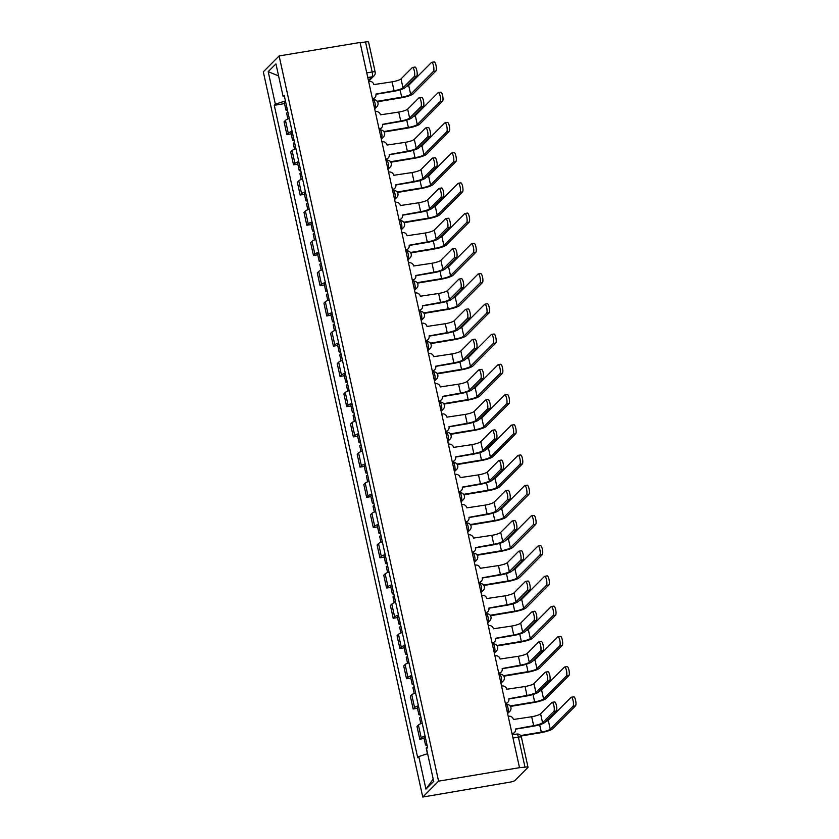 <?xml version="1.0" encoding="UTF-8"?>
<svg xmlns="http://www.w3.org/2000/svg" width="839" height="839" viewBox="0 0 839 839"><rect width="100%" height="100%" fill="white"/><g stroke="black" fill="none" stroke-linecap="round" stroke-linejoin="round"><path stroke-width="1.26" d="M512.986 738.026L518.387 737.124A4.038 0.734 167.6 0 1 521.407 737.187L528.014 767.224A4.038 0.734 167.6 0 1 527.909 767.454L514.863 780.564A4.038 0.734 167.6 0 1 510.102 782.126L422.762 797.05L438.577 781.161L279.125 55.94L360.067 42.474L519.509 767.685L438.577 781.161M279.125 55.94L263.31 71.839L422.762 797.05M528.014 767.224A4.038 0.734 167.6 0 0 524.994 767.161L518.387 737.124A4.038 1.08 -99.4 0 0 516.803 734.073L512.283 734.817M519.509 767.685L524.994 767.161M360.141 42.852L365.542 41.95A4.038 0.734 -12.4 0 1 368.562 42.013L375.169 72.049A4.038 0.734 167.6 0 0 372.149 71.986L365.542 41.95M289.277 118.498A9.281 1.688 167.6 0 0 285.459 120.344L284.054 121.76L286.865 134.555L288.27 133.139A9.281 1.688 -12.4 0 1 292.087 131.293M291.154 133.841L286.865 134.555M295.926 148.734A9.281 1.688 167.6 0 0 292.108 150.58L290.703 151.995L293.514 164.79L294.919 163.374A9.281 1.688 -12.4 0 1 298.736 161.528M297.803 164.066L293.514 164.79M302.575 178.969A9.281 1.688 167.6 0 0 298.757 180.815L297.352 182.231L300.163 195.015L301.568 193.61A9.281 1.688 -12.4 0 1 305.386 191.753M304.452 194.302L300.163 195.015M309.224 209.194A9.281 1.688 167.6 0 0 305.406 211.05L303.991 212.456L306.812 225.251L308.217 223.835A9.281 1.688 -12.4 0 1 312.035 221.989M311.101 224.537L306.812 225.251M315.863 239.43A9.281 1.688 167.6 0 0 312.045 241.286L310.64 242.691L313.45 255.486L314.856 254.07A9.281 1.688 -12.4 0 1 318.673 252.224M317.75 254.773L313.45 255.486M322.512 269.665A9.281 1.688 167.6 0 0 318.694 271.511L317.289 272.927L320.099 285.721L321.505 284.306A9.281 1.688 -12.4 0 1 325.322 282.46M324.389 285.008L320.099 285.721M329.161 299.901A9.281 1.688 167.6 0 0 325.343 301.746L323.938 303.162L326.749 315.946L328.154 314.541A9.281 1.688 -12.4 0 1 331.971 312.685M331.038 315.233L326.749 315.946M335.81 330.136A9.281 1.688 167.6 0 0 331.992 331.982L330.587 333.398L333.398 346.182L334.803 344.777A9.281 1.688 -12.4 0 1 338.62 342.92M337.687 345.469L333.398 346.182M342.459 360.361A9.281 1.688 167.6 0 0 338.641 362.217L337.236 363.623L340.047 376.417L341.452 375.002A9.281 1.688 -12.4 0 1 345.269 373.156M344.336 375.704L340.047 376.417M349.097 390.596A9.281 1.688 167.6 0 0 345.28 392.442L343.875 393.858L346.696 406.653L348.101 405.237A9.281 1.688 -12.4 0 1 351.919 403.391M350.985 405.94L346.696 406.653M355.746 420.832A9.281 1.688 167.6 0 0 351.929 422.678L350.524 424.094L353.334 436.888L354.74 435.472A9.281 1.688 -12.4 0 1 358.557 433.627M357.634 436.175L353.334 436.888M362.396 451.067A9.281 1.688 167.6 0 0 358.578 452.913L357.173 454.329L359.983 467.113L361.389 465.708A9.281 1.688 -12.4 0 1 365.206 463.852M364.273 466.4L359.983 467.113M369.045 481.303A9.281 1.688 167.6 0 0 365.227 483.149L363.822 484.564L366.633 497.349L368.038 495.943A9.281 1.688 -12.4 0 1 371.855 494.087M370.922 496.636L366.633 497.349M375.694 511.528A9.281 1.688 167.6 0 0 371.876 513.384L370.471 514.789L373.282 527.584L374.687 526.168A9.281 1.688 -12.4 0 1 378.504 524.323M377.571 526.871L373.282 527.584M382.343 541.763A9.281 1.688 167.6 0 0 378.525 543.609L377.11 545.025L379.931 557.82L381.336 556.404A9.281 1.688 -12.4 0 1 385.153 554.558M384.22 557.106L379.931 557.82M388.981 571.999A9.281 1.688 167.6 0 0 385.164 573.845L383.759 575.26L386.569 588.055L387.985 586.639A9.281 1.688 -12.4 0 1 391.803 584.793M390.869 587.342L386.569 588.055M395.63 602.234A9.281 1.688 167.6 0 0 391.813 604.08L390.408 605.496L393.218 618.28L394.624 616.875A9.281 1.688 -12.4 0 1 398.441 615.018M397.518 617.567L393.218 618.28M402.28 632.47A9.281 1.688 167.6 0 0 398.462 634.315L397.057 635.731L399.867 648.516L401.273 647.1A9.281 1.688 -12.4 0 1 405.09 645.254M404.157 647.802L399.867 648.516M408.929 662.695A9.281 1.688 167.6 0 0 405.111 664.551L403.706 665.956L406.516 678.751L407.922 677.335A9.281 1.688 -12.4 0 1 411.739 675.489M410.806 678.038L406.516 678.751M415.578 692.93A9.281 1.688 167.6 0 0 411.76 694.776L410.355 696.192L413.166 708.986L414.571 707.571A9.281 1.688 -12.4 0 1 418.388 705.725M417.455 708.273L413.166 708.986M422.227 723.166A9.281 1.688 167.6 0 0 418.409 725.011L416.993 726.427L419.815 739.222L421.22 737.806A9.281 1.688 -12.4 0 1 425.037 735.96M424.104 738.498L419.815 739.222M285.407 100.911L275.36 104.214L268.197 71.661L275.947 63.879L283.1 96.433L284.452 96.569M433.186 779.032L425.939 789.121L433.69 781.34L426.527 748.776L427.617 747.685L284.19 95.342L283.1 96.433M425.939 789.121L418.787 756.558L427.607 753.663M275.36 104.214L274.269 105.305L417.696 757.648L418.787 756.558M284.515 103.606L274.269 105.305M268.197 71.661L278.6 75.94M414.781 67.172A4.646 1.248 80.6 0 1 415.001 67.047A4.646 1.248 80.6 0 1 416.91 70.99A4.646 1.248 80.6 0 1 416.742 76.087L414.256 76.496A4.646 1.248 -99.4 0 0 414.424 71.399A4.646 1.248 -99.4 0 0 412.515 67.466A4.646 1.248 -99.4 0 0 412.295 67.581L401.021 78.908A7.572 1.374 -12.4 0 1 392.096 81.844L373.816 84.592A4.038 3.817 44.9 0 0 369.129 81.352L368.625 81.435M375.935 94.283L393.46 91.367A10.194 1.856 167.6 0 0 405.468 87.413L416.742 76.087M372.422 98.677L372.915 98.593A4.038 3.817 44.9 0 0 374.928 97.565L374.33 98.173A4.038 3.817 -135.1 0 1 372.526 99.159M374.928 97.565A4.038 3.817 44.9 0 0 375.903 94.083L394.057 90.759A7.572 1.374 -12.4 0 0 402.982 87.822L414.256 76.496M433.973 62.044A4.646 1.248 80.6 0 1 434.183 61.918A4.646 1.248 80.6 0 1 436.102 65.862A4.646 1.248 80.6 0 1 435.923 70.958L433.438 71.367A4.646 1.248 -99.4 0 0 433.606 66.281A4.646 1.248 -99.4 0 0 431.697 62.338A4.646 1.248 -99.4 0 0 431.477 62.453L408.677 85.368A7.572 1.374 -12.4 0 1 406.244 86.637M287.19 109.018A5.044 0.923 167.6 0 0 285.91 109.961A5.044 0.923 167.6 0 0 287.473 110.276M285.659 102.043A5.044 0.923 167.6 0 0 284.379 102.987L285.91 109.961M433.438 71.367L410.638 94.283A7.572 1.374 -12.4 0 1 401.713 97.219L377.214 101.299M287.913 112.311A5.044 0.923 167.6 0 0 286.634 113.255L287.892 119.002M377.519 101.75L401.115 97.817A10.194 1.856 167.6 0 0 413.124 93.874L435.923 70.958M421.43 97.397A4.646 1.248 80.6 0 1 421.65 97.282A4.646 1.248 80.6 0 1 423.559 101.225A4.646 1.248 80.6 0 1 423.391 106.312L420.895 106.731A4.646 1.248 -99.4 0 0 421.073 101.634A4.646 1.248 -99.4 0 0 419.154 97.691A4.646 1.248 -99.4 0 0 418.944 97.817L407.67 109.143A7.572 1.374 -12.4 0 1 398.745 112.08L380.455 114.817A4.038 3.817 44.9 0 0 375.767 111.587L375.274 111.66M382.584 124.508L400.109 121.592A10.194 1.856 167.6 0 0 412.117 117.649L423.391 106.312M379.071 128.912L379.564 128.828A4.038 3.817 44.9 0 0 381.577 127.801L380.969 128.409A4.038 3.817 -135.1 0 1 379.176 129.395M381.577 127.801A4.038 3.817 44.9 0 0 382.553 124.319L400.706 120.994A7.572 1.374 -12.4 0 0 409.621 118.058L420.895 106.731M428.079 127.633A4.646 1.248 80.6 0 1 428.299 127.518A4.646 1.248 80.6 0 1 430.208 131.45A4.646 1.248 80.6 0 1 430.04 136.547L427.544 136.967A4.646 1.248 -99.4 0 0 427.712 131.87A4.646 1.248 -99.4 0 0 425.803 127.927A4.646 1.248 -99.4 0 0 425.583 128.052L414.309 139.379A7.572 1.374 -12.4 0 1 405.394 142.315L387.104 145.053A4.038 3.817 44.9 0 0 382.416 141.812L381.923 141.896M389.233 154.743L406.747 151.828A10.194 1.856 167.6 0 0 418.766 147.874L430.04 136.547M385.709 159.148L386.213 159.064A4.038 3.817 44.9 0 0 388.216 158.036L387.618 158.634A4.038 3.817 -135.1 0 1 385.825 159.63M388.216 158.036A4.038 3.817 44.9 0 0 389.191 154.554L407.355 151.23A7.572 1.374 -12.4 0 0 416.27 148.293L427.544 136.967M434.728 157.868A4.646 1.248 80.6 0 1 434.948 157.742A4.646 1.248 80.6 0 1 436.857 161.686A4.646 1.248 80.6 0 1 436.689 166.783L434.193 167.202A4.646 1.248 -99.4 0 0 434.361 162.105A4.646 1.248 -99.4 0 0 432.452 158.162A4.646 1.248 -99.4 0 0 432.232 158.277L420.958 169.614A7.572 1.374 -12.4 0 1 412.043 172.551L393.753 175.288A4.038 3.817 44.9 0 0 389.065 172.047L388.572 172.131M395.882 184.979L413.396 182.063A10.194 1.856 167.6 0 0 425.415 178.109L436.689 166.783M392.358 189.383L392.862 189.299A4.038 3.817 44.9 0 0 394.865 188.272L394.267 188.869A4.038 3.817 -135.1 0 1 392.463 189.855M394.865 188.272A4.038 3.817 44.9 0 0 395.84 184.779L413.994 181.465A7.572 1.374 -12.4 0 0 422.919 178.529L434.193 167.202M440.611 92.28A4.646 1.248 80.6 0 1 440.832 92.154A4.646 1.248 80.6 0 1 442.74 96.097A4.646 1.248 80.6 0 1 442.573 101.194L440.087 101.603A4.646 1.248 -99.4 0 0 440.255 96.506A4.646 1.248 -99.4 0 0 438.336 92.573A4.646 1.248 -99.4 0 0 438.126 92.689L415.326 115.604A7.572 1.374 -12.4 0 1 412.893 116.862M293.839 139.253A5.044 0.923 167.6 0 0 292.559 140.197A5.044 0.923 167.6 0 0 294.122 140.512M292.308 132.279A5.044 0.923 167.6 0 0 291.018 133.223L292.559 140.197M440.087 101.603L417.277 124.518A7.572 1.374 -12.4 0 1 408.362 127.455L383.863 131.524M294.562 142.546A5.044 0.923 167.6 0 0 293.283 143.49L294.541 149.237M384.168 131.985L407.764 128.052A10.194 1.856 167.6 0 0 419.773 124.099L442.573 101.194M447.26 122.504A4.646 1.248 80.6 0 1 447.481 122.389A4.646 1.248 80.6 0 1 449.389 126.332A4.646 1.248 80.6 0 1 449.222 131.419L446.726 131.838A4.646 1.248 -99.4 0 0 446.893 126.741A4.646 1.248 -99.4 0 0 444.985 122.798A4.646 1.248 -99.4 0 0 444.764 122.924L421.965 145.839A7.572 1.374 -12.4 0 1 419.542 147.098M300.488 169.488A5.044 0.923 167.6 0 0 299.198 170.432A5.044 0.923 167.6 0 0 300.761 170.747M298.957 162.504A5.044 0.923 167.6 0 0 297.667 163.448L299.198 170.432M446.726 131.838L423.926 154.754A7.572 1.374 -12.4 0 1 415.011 157.69L390.513 161.759M301.211 172.782A5.044 0.923 167.6 0 0 299.932 173.725L301.191 179.473M390.817 162.21L414.403 158.288A10.194 1.856 167.6 0 0 426.422 154.334L449.222 131.419M453.909 152.74A4.646 1.248 80.6 0 1 454.13 152.625A4.646 1.248 80.6 0 1 456.038 156.557A4.646 1.248 80.6 0 1 455.871 161.654L453.375 162.074A4.646 1.248 -99.4 0 0 453.542 156.977A4.646 1.248 -99.4 0 0 451.634 153.034A4.646 1.248 -99.4 0 0 451.413 153.159L428.614 176.064A7.572 1.374 -12.4 0 1 426.191 177.333M307.137 199.713A5.044 0.923 167.6 0 0 305.847 200.657A5.044 0.923 167.6 0 0 307.41 200.982M305.595 192.739A5.044 0.923 167.6 0 0 304.316 193.683L305.847 200.657M453.375 162.074L430.575 184.989A7.572 1.374 -12.4 0 1 421.65 187.915L397.162 191.995M307.861 203.017A5.044 0.923 167.6 0 0 306.571 203.961L307.84 209.708M397.466 192.446L421.052 188.523A10.194 1.856 167.6 0 0 433.071 184.57L455.871 161.654M441.377 188.104A4.646 1.248 80.6 0 1 441.597 187.978A4.646 1.248 80.6 0 1 443.506 191.921A4.646 1.248 80.6 0 1 443.338 197.018L440.842 197.427A4.646 1.248 -99.4 0 0 441.01 192.33A4.646 1.248 -99.4 0 0 439.101 188.397A4.646 1.248 -99.4 0 0 438.881 188.513L427.607 199.839A7.572 1.374 -12.4 0 1 418.682 202.776L400.402 205.524A4.038 3.817 44.9 0 0 395.714 202.283L395.221 202.367M402.531 215.214L420.045 212.298A10.194 1.856 167.6 0 0 432.064 208.345L443.338 197.018M399.007 219.619L399.511 219.535A4.038 3.817 44.9 0 0 401.514 218.507L400.916 219.105A4.038 3.817 -135.1 0 1 399.112 220.091M401.514 218.507A4.038 3.817 44.9 0 0 402.489 215.015L420.643 211.69A7.572 1.374 -12.4 0 0 429.568 208.764L440.842 197.427M448.026 218.339A4.646 1.248 80.6 0 1 448.236 218.213A4.646 1.248 80.6 0 1 450.155 222.157A4.646 1.248 80.6 0 1 449.977 227.254L447.491 227.663A4.646 1.248 -99.4 0 0 447.659 222.566A4.646 1.248 -99.4 0 0 445.75 218.633A4.646 1.248 -99.4 0 0 445.53 218.748L434.256 230.075A7.572 1.374 -12.4 0 1 425.331 233.011L407.051 235.749A4.038 3.817 44.9 0 0 402.363 232.518L401.86 232.602M409.17 245.449L426.694 242.534A10.194 1.856 167.6 0 0 438.703 238.58L449.977 227.254M405.657 249.844L406.149 249.76A4.038 3.817 44.9 0 0 408.163 248.732L407.565 249.34A4.038 3.817 -135.1 0 1 405.761 250.326M408.163 248.732A4.038 3.817 44.9 0 0 409.138 245.25L427.292 241.926A7.572 1.374 -12.4 0 0 436.217 238.989L447.491 227.663M460.559 182.975A4.646 1.248 80.6 0 1 460.779 182.85A4.646 1.248 80.6 0 1 462.688 186.793A4.646 1.248 80.6 0 1 462.52 191.89L460.024 192.309A4.646 1.248 -99.4 0 0 460.192 187.212A4.646 1.248 -99.4 0 0 458.283 183.269A4.646 1.248 -99.4 0 0 458.063 183.395L435.263 206.3A7.572 1.374 -12.4 0 1 432.83 207.569M313.786 229.949A5.044 0.923 167.6 0 0 312.496 230.893A5.044 0.923 167.6 0 0 314.059 231.218M312.244 222.975A5.044 0.923 167.6 0 0 310.965 223.919L312.496 230.893M460.024 192.309L437.224 215.214A7.572 1.374 -12.4 0 1 428.299 218.15L403.8 222.23M314.51 233.242A5.044 0.923 167.6 0 0 313.22 234.186L314.489 239.944M404.115 222.681L427.701 218.759A10.194 1.856 167.6 0 0 439.72 214.805L462.52 191.89M467.208 213.211A4.646 1.248 80.6 0 1 467.417 213.085A4.646 1.248 80.6 0 1 469.337 217.028A4.646 1.248 80.6 0 1 469.169 222.125L466.673 222.534A4.646 1.248 -99.4 0 0 466.841 217.448A4.646 1.248 -99.4 0 0 464.932 213.505A4.646 1.248 -99.4 0 0 464.712 213.62L441.912 236.535A7.572 1.374 -12.4 0 1 439.479 237.804M320.425 260.184A5.044 0.923 167.6 0 0 319.145 261.128A5.044 0.923 167.6 0 0 320.708 261.443M318.893 253.21A5.044 0.923 167.6 0 0 317.614 254.154L319.145 261.128M466.673 222.534L443.873 245.449A7.572 1.374 -12.4 0 1 434.948 248.386L410.449 252.466M321.148 263.477A5.044 0.923 167.6 0 0 319.869 264.421L321.138 270.168M410.764 252.917L434.35 248.984A10.194 1.856 167.6 0 0 446.358 245.04L469.169 222.125M454.665 248.564A4.646 1.248 80.6 0 1 454.885 248.449A4.646 1.248 80.6 0 1 456.794 252.392A4.646 1.248 80.6 0 1 456.626 257.479L454.14 257.898A4.646 1.248 -99.4 0 0 454.308 252.801A4.646 1.248 -99.4 0 0 452.389 248.858A4.646 1.248 -99.4 0 0 452.179 248.984L440.905 260.31A7.572 1.374 -12.4 0 1 431.98 263.247L413.7 265.984A4.038 3.817 44.9 0 0 409.013 262.754L408.509 262.827M415.819 275.674L433.344 272.759A10.194 1.856 167.6 0 0 445.352 268.816L456.626 257.479M412.306 280.079L412.798 279.995A4.038 3.817 44.9 0 0 414.812 278.968L414.214 279.576A4.038 3.817 -135.1 0 1 412.41 280.562M414.812 278.968A4.038 3.817 44.9 0 0 415.787 275.486L433.941 272.161A7.572 1.374 -12.4 0 0 442.866 269.225L454.14 257.898M461.314 278.8A4.646 1.248 80.6 0 1 461.534 278.684A4.646 1.248 80.6 0 1 463.443 282.617A4.646 1.248 80.6 0 1 463.275 287.714L460.779 288.134A4.646 1.248 -99.4 0 0 460.947 283.037A4.646 1.248 -99.4 0 0 459.038 279.093A4.646 1.248 -99.4 0 0 458.818 279.219L447.544 290.546A7.572 1.374 -12.4 0 1 438.629 293.482L420.339 296.219A4.038 3.817 44.9 0 0 415.651 292.979L415.158 293.063M422.468 305.91L439.993 302.994A10.194 1.856 167.6 0 0 452.001 299.041L463.275 287.714M418.955 310.315L419.448 310.231A4.038 3.817 44.9 0 0 421.461 309.203L420.853 309.801A4.038 3.817 -135.1 0 1 419.06 310.797M421.461 309.203A4.038 3.817 44.9 0 0 422.437 305.721L440.59 302.397A7.572 1.374 -12.4 0 0 449.505 299.46L460.779 288.134M467.963 309.035A4.646 1.248 80.6 0 1 468.183 308.909A4.646 1.248 80.6 0 1 470.092 312.853A4.646 1.248 80.6 0 1 469.924 317.95L467.428 318.369A4.646 1.248 -99.4 0 0 467.596 313.272A4.646 1.248 -99.4 0 0 465.687 309.329A4.646 1.248 -99.4 0 0 465.467 309.444L454.193 320.781A7.572 1.374 -12.4 0 1 445.278 323.707L426.988 326.455A4.038 3.817 44.9 0 0 422.3 323.214L421.807 323.298M429.117 336.145L446.631 333.23A10.194 1.856 167.6 0 0 458.65 329.276L469.924 317.95M425.593 340.55L426.097 340.466A4.038 3.817 44.9 0 0 428.1 339.438L427.502 340.036A4.038 3.817 -135.1 0 1 425.698 341.022M428.1 339.438A4.038 3.817 44.9 0 0 429.075 335.946L447.239 332.632A7.572 1.374 -12.4 0 0 456.154 329.696L467.428 318.369M474.612 339.271A4.646 1.248 80.6 0 1 474.832 339.145A4.646 1.248 80.6 0 1 476.741 343.088A4.646 1.248 80.6 0 1 476.573 348.185L474.077 348.594A4.646 1.248 -99.4 0 0 474.245 343.497A4.646 1.248 -99.4 0 0 472.336 339.564A4.646 1.248 -99.4 0 0 472.116 339.68L460.842 351.006A7.572 1.374 -12.4 0 1 451.917 353.943L433.637 356.69A4.038 3.817 44.9 0 0 428.949 353.45L428.456 353.534M435.766 366.381L453.28 363.465A10.194 1.856 167.6 0 0 465.299 359.512L476.573 348.185M432.242 370.786L432.746 370.702A4.038 3.817 44.9 0 0 434.749 369.674L434.151 370.272A4.038 3.817 -135.1 0 1 432.347 371.258M434.749 369.674A4.038 3.817 44.9 0 0 435.724 366.182L453.878 362.857A7.572 1.374 -12.4 0 0 462.803 359.931L474.077 348.594M481.261 369.496A4.646 1.248 80.6 0 1 481.471 369.38A4.646 1.248 80.6 0 1 483.39 373.324A4.646 1.248 80.6 0 1 483.222 378.42L480.726 378.829A4.646 1.248 -99.4 0 0 480.894 373.733A4.646 1.248 -99.4 0 0 478.985 369.789A4.646 1.248 -99.4 0 0 478.765 369.915L467.491 381.242A7.572 1.374 -12.4 0 1 458.566 384.178L440.286 386.915A4.038 3.817 44.9 0 0 435.598 383.685L435.095 383.769M442.415 396.616L459.929 393.701A10.194 1.856 167.6 0 0 471.948 389.747L483.222 378.42M438.891 401.011L439.384 400.927A4.038 3.817 44.9 0 0 441.398 399.899L440.8 400.507A4.038 3.817 -135.1 0 1 438.996 401.493M441.398 399.899A4.038 3.817 44.9 0 0 442.373 396.417L460.527 393.092A7.572 1.374 -12.4 0 0 469.452 390.156L480.726 378.829M487.91 399.731A4.646 1.248 80.6 0 1 488.12 399.616A4.646 1.248 80.6 0 1 490.028 403.549A4.646 1.248 80.6 0 1 489.861 408.645L487.375 409.065A4.646 1.248 -99.4 0 0 487.543 403.968A4.646 1.248 -99.4 0 0 485.634 400.025A4.646 1.248 -99.4 0 0 485.414 400.151L474.14 411.477A7.572 1.374 -12.4 0 1 465.215 414.414L446.935 417.151A4.038 3.817 44.9 0 0 442.247 413.921L441.744 413.994M449.054 426.841L466.578 423.926A10.194 1.856 167.6 0 0 478.587 419.982L489.861 408.645M445.54 431.246L446.033 431.162A4.038 3.817 44.9 0 0 448.047 430.134L447.449 430.743A4.038 3.817 -135.1 0 1 445.645 431.728M448.047 430.134A4.038 3.817 44.9 0 0 449.022 426.652L467.176 423.328A7.572 1.374 -12.4 0 0 476.101 420.391L487.375 409.065M494.549 429.967A4.646 1.248 80.6 0 1 494.769 429.851A4.646 1.248 80.6 0 1 496.678 433.784A4.646 1.248 80.6 0 1 496.51 438.881L494.014 439.3A4.646 1.248 -99.4 0 0 494.192 434.203A4.646 1.248 -99.4 0 0 492.273 430.26A4.646 1.248 -99.4 0 0 492.063 430.386L480.789 441.713A7.572 1.374 -12.4 0 1 471.864 444.649L453.584 447.386A4.038 3.817 44.9 0 0 448.896 444.146L448.393 444.23M455.703 457.077L473.227 454.161A10.194 1.856 167.6 0 0 485.236 450.207L496.51 438.881M452.19 461.481L452.682 461.398A4.038 3.817 44.9 0 0 454.696 460.37L454.098 460.968A4.038 3.817 -135.1 0 1 452.294 461.964M454.696 460.37A4.038 3.817 44.9 0 0 455.671 456.888L473.825 453.563A7.572 1.374 -12.4 0 0 482.75 450.627L494.014 439.3M501.198 460.202A4.646 1.248 80.6 0 1 501.418 460.076A4.646 1.248 80.6 0 1 503.327 464.019A4.646 1.248 80.6 0 1 503.159 469.116L500.663 469.525A4.646 1.248 -99.4 0 0 500.831 464.439A4.646 1.248 -99.4 0 0 498.922 460.496A4.646 1.248 -99.4 0 0 498.702 460.611L487.428 471.948A7.572 1.374 -12.4 0 1 478.513 474.874L460.223 477.622A4.038 3.817 44.9 0 0 455.535 474.381L455.042 474.465M462.352 487.312L479.877 484.397A10.194 1.856 167.6 0 0 491.885 480.443L503.159 469.116M458.839 491.717L459.332 491.633A4.038 3.817 44.9 0 0 461.335 490.605L460.737 491.203A4.038 3.817 -135.1 0 1 458.943 492.189M461.335 490.605A4.038 3.817 44.9 0 0 462.31 487.113L480.474 483.799A7.572 1.374 -12.4 0 0 489.389 480.862L500.663 469.525M473.857 243.446A4.646 1.248 80.6 0 1 474.066 243.32A4.646 1.248 80.6 0 1 475.986 247.264A4.646 1.248 80.6 0 1 475.807 252.361L473.322 252.77A4.646 1.248 -99.4 0 0 473.49 247.673A4.646 1.248 -99.4 0 0 471.581 243.74A4.646 1.248 -99.4 0 0 471.361 243.855L448.561 266.771A7.572 1.374 -12.4 0 1 446.128 268.029M327.074 290.42A5.044 0.923 167.6 0 0 325.794 291.364A5.044 0.923 167.6 0 0 327.357 291.678M325.542 283.446A5.044 0.923 167.6 0 0 324.263 284.39L325.794 291.364M473.322 252.77L450.522 275.685A7.572 1.374 -12.4 0 1 441.597 278.621L417.098 282.691M327.797 293.713A5.044 0.923 167.6 0 0 326.518 294.657L327.776 300.404M417.403 283.152L440.999 279.219A10.194 1.856 167.6 0 0 453.008 275.265L475.807 252.361M480.495 273.671A4.646 1.248 80.6 0 1 480.716 273.556A4.646 1.248 80.6 0 1 482.624 277.499A4.646 1.248 80.6 0 1 482.456 282.586L479.971 283.005A4.646 1.248 -99.4 0 0 480.139 277.908A4.646 1.248 -99.4 0 0 478.22 273.965A4.646 1.248 -99.4 0 0 478.01 274.091L455.199 297.006A7.572 1.374 -12.4 0 1 452.777 298.264M333.723 320.655A5.044 0.923 167.6 0 0 332.443 321.599A5.044 0.923 167.6 0 0 333.995 321.914M332.192 313.671A5.044 0.923 167.6 0 0 330.902 314.615L332.443 321.599M479.971 283.005L457.161 305.92A7.572 1.374 -12.4 0 1 448.246 308.857L423.747 312.926M334.446 323.948A5.044 0.923 167.6 0 0 333.167 324.892L334.425 330.639M424.052 313.377L447.648 309.455A10.194 1.856 167.6 0 0 459.657 305.501L482.456 282.586M487.144 303.907A4.646 1.248 80.6 0 1 487.365 303.791A4.646 1.248 80.6 0 1 489.273 307.724A4.646 1.248 80.6 0 1 489.106 312.821L486.61 313.241A4.646 1.248 -99.4 0 0 486.777 308.144A4.646 1.248 -99.4 0 0 484.869 304.2A4.646 1.248 -99.4 0 0 484.648 304.326L461.849 327.231A7.572 1.374 -12.4 0 1 459.426 328.5M340.372 350.88A5.044 0.923 167.6 0 0 339.082 351.824A5.044 0.923 167.6 0 0 340.644 352.149M338.841 343.906A5.044 0.923 167.6 0 0 337.551 344.85L339.082 351.824M486.61 313.241L463.81 336.156A7.572 1.374 -12.4 0 1 454.895 339.082L430.397 343.161M341.095 354.184A5.044 0.923 167.6 0 0 339.805 355.128L341.074 360.875M430.701 343.612L454.287 339.69A10.194 1.856 167.6 0 0 466.306 335.736L489.106 312.821M493.793 334.142A4.646 1.248 80.6 0 1 494.014 334.016A4.646 1.248 80.6 0 1 495.922 337.96A4.646 1.248 80.6 0 1 495.755 343.057L493.259 343.476A4.646 1.248 -99.4 0 0 493.426 338.379A4.646 1.248 -99.4 0 0 491.518 334.436A4.646 1.248 -99.4 0 0 491.297 334.562L468.498 357.466A7.572 1.374 -12.4 0 1 466.075 358.735M347.021 381.116A5.044 0.923 167.6 0 0 345.731 382.06A5.044 0.923 167.6 0 0 347.294 382.385M345.479 374.142A5.044 0.923 167.6 0 0 344.2 375.085L345.731 382.06M493.259 343.476L470.459 366.381A7.572 1.374 -12.4 0 1 461.534 369.317L437.046 373.397M347.745 384.409A5.044 0.923 167.6 0 0 346.455 385.353L347.724 391.11M437.35 373.848L460.936 369.926A10.194 1.856 167.6 0 0 472.955 365.972L495.755 343.057M500.443 364.378A4.646 1.248 80.6 0 1 500.663 364.252A4.646 1.248 80.6 0 1 502.571 368.195A4.646 1.248 80.6 0 1 502.404 373.292L499.908 373.701A4.646 1.248 -99.4 0 0 500.075 368.615A4.646 1.248 -99.4 0 0 498.167 364.671A4.646 1.248 -99.4 0 0 497.947 364.787L475.147 387.702A7.572 1.374 -12.4 0 1 472.714 388.971M353.67 411.351A5.044 0.923 167.6 0 0 352.38 412.295A5.044 0.923 167.6 0 0 353.943 412.61M352.128 404.377A5.044 0.923 167.6 0 0 350.849 405.321L352.38 412.295M499.908 373.701L477.108 396.616A7.572 1.374 -12.4 0 1 468.183 399.553L443.684 403.632M354.394 414.644A5.044 0.923 167.6 0 0 353.104 415.588L354.373 421.335M443.999 404.083L467.585 400.151A10.194 1.856 167.6 0 0 479.604 396.207L502.404 373.292M507.092 394.613A4.646 1.248 80.6 0 1 507.301 394.487A4.646 1.248 80.6 0 1 509.221 398.431A4.646 1.248 80.6 0 1 509.053 403.528L506.557 403.937A4.646 1.248 -99.4 0 0 506.725 398.84A4.646 1.248 -99.4 0 0 504.816 394.907A4.646 1.248 -99.4 0 0 504.596 395.022L481.796 417.937A7.572 1.374 -12.4 0 1 479.363 419.196M360.309 441.587A5.044 0.923 167.6 0 0 359.029 442.531A5.044 0.923 167.6 0 0 360.592 442.845M358.777 434.612A5.044 0.923 167.6 0 0 357.498 435.556L359.029 442.531M506.557 403.937L483.757 426.852A7.572 1.374 -12.4 0 1 474.832 429.788L450.333 433.857M361.032 444.88A5.044 0.923 167.6 0 0 359.753 445.824L361.011 451.571M450.637 434.308L474.234 430.386A10.194 1.856 167.6 0 0 486.242 426.432L509.053 403.528M513.73 424.838A4.646 1.248 80.6 0 1 513.95 424.723A4.646 1.248 80.6 0 1 515.859 428.666A4.646 1.248 80.6 0 1 515.691 433.753L513.206 434.172A4.646 1.248 -99.4 0 0 513.374 429.075A4.646 1.248 -99.4 0 0 511.465 425.132A4.646 1.248 -99.4 0 0 511.245 425.258L488.445 448.173A7.572 1.374 -12.4 0 1 486.012 449.431M366.958 471.822A5.044 0.923 167.6 0 0 365.678 472.766A5.044 0.923 167.6 0 0 367.241 473.081M365.426 464.837A5.044 0.923 167.6 0 0 364.136 465.781L365.678 472.766M513.206 434.172L490.396 457.087A7.572 1.374 -12.4 0 1 481.481 460.024L456.982 464.093M367.681 475.115A5.044 0.923 167.6 0 0 366.402 476.059L367.66 481.806M457.286 464.544L480.883 460.621A10.194 1.856 167.6 0 0 492.892 456.668L515.691 433.753M520.379 455.074A4.646 1.248 80.6 0 1 520.6 454.958A4.646 1.248 80.6 0 1 522.508 458.891A4.646 1.248 80.6 0 1 522.34 463.988L519.844 464.407A4.646 1.248 -99.4 0 0 520.023 459.311A4.646 1.248 -99.4 0 0 518.103 455.367A4.646 1.248 -99.4 0 0 517.894 455.493L495.083 478.398A7.572 1.374 -12.4 0 1 492.661 479.667M373.607 502.047A5.044 0.923 167.6 0 0 372.327 502.991A5.044 0.923 167.6 0 0 373.879 503.316M372.076 495.073A5.044 0.923 167.6 0 0 370.786 496.017L372.327 502.991M519.844 464.407L497.045 487.312A7.572 1.374 -12.4 0 1 488.13 490.249L463.631 494.328M374.33 505.351A5.044 0.923 167.6 0 0 373.051 506.295L374.309 512.042M463.936 494.779L487.522 490.857A10.194 1.856 167.6 0 0 499.541 486.903L522.34 463.988M507.847 490.437A4.646 1.248 80.6 0 1 508.067 490.312A4.646 1.248 80.6 0 1 509.976 494.255A4.646 1.248 80.6 0 1 509.808 499.352L507.312 499.761A4.646 1.248 -99.4 0 0 507.48 494.664A4.646 1.248 -99.4 0 0 505.571 490.731A4.646 1.248 -99.4 0 0 505.351 490.846L494.077 502.173A7.572 1.374 -12.4 0 1 485.162 505.109L466.872 507.857A4.038 3.817 44.9 0 0 462.184 504.617L461.691 504.7M469.001 517.548L486.515 514.632A10.194 1.856 167.6 0 0 498.534 510.678L509.808 499.352M465.477 521.942L465.981 521.868A4.038 3.817 44.9 0 0 467.984 520.83L467.386 521.438A4.038 3.817 -135.1 0 1 465.582 522.424M467.984 520.83A4.038 3.817 44.9 0 0 468.959 517.348L487.113 514.024A7.572 1.374 -12.4 0 0 496.038 511.087L507.312 499.761M514.496 520.662A4.646 1.248 80.6 0 1 514.716 520.547A4.646 1.248 80.6 0 1 516.625 524.49A4.646 1.248 80.6 0 1 516.457 529.577L513.961 529.996A4.646 1.248 -99.4 0 0 514.129 524.899A4.646 1.248 -99.4 0 0 512.22 520.956A4.646 1.248 -99.4 0 0 512 521.082L500.726 532.408A7.572 1.374 -12.4 0 1 491.801 535.345L473.521 538.082A4.038 3.817 44.9 0 0 468.833 534.852L468.34 534.936M475.65 547.783L493.164 544.868A10.194 1.856 167.6 0 0 505.183 540.914L516.457 529.577M472.126 552.177L472.63 552.093A4.038 3.817 44.9 0 0 474.633 551.066L474.035 551.674A4.038 3.817 -135.1 0 1 472.231 552.66M474.633 551.066A4.038 3.817 44.9 0 0 475.608 547.584L493.762 544.259A7.572 1.374 -12.4 0 0 502.687 541.323L513.961 529.996M521.145 550.898A4.646 1.248 80.6 0 1 521.355 550.783A4.646 1.248 80.6 0 1 523.274 554.715A4.646 1.248 80.6 0 1 523.106 559.812L520.61 560.232A4.646 1.248 -99.4 0 0 520.778 555.135A4.646 1.248 -99.4 0 0 518.869 551.192A4.646 1.248 -99.4 0 0 518.649 551.317L507.375 562.644A7.572 1.374 -12.4 0 1 498.45 565.58L480.17 568.318A4.038 3.817 44.9 0 0 475.482 565.087L474.979 565.161M482.299 578.008L499.813 575.093A10.194 1.856 167.6 0 0 511.832 571.149L523.106 559.812M478.775 582.413L479.268 582.329A4.038 3.817 44.9 0 0 481.282 581.301L480.684 581.899A4.038 3.817 -135.1 0 1 478.88 582.895M481.282 581.301A4.038 3.817 44.9 0 0 482.257 577.819L500.411 574.495A7.572 1.374 -12.4 0 0 509.336 571.558L520.61 560.232M527.783 581.133A4.646 1.248 80.6 0 1 528.004 581.008A4.646 1.248 80.6 0 1 529.912 584.951A4.646 1.248 80.6 0 1 529.745 590.048L527.259 590.467A4.646 1.248 -99.4 0 0 527.427 585.37A4.646 1.248 -99.4 0 0 525.518 581.427A4.646 1.248 -99.4 0 0 525.298 581.553L514.024 592.879A7.572 1.374 -12.4 0 1 505.099 595.816L486.819 598.553A4.038 3.817 44.9 0 0 482.131 595.312L481.628 595.396M488.938 608.244L506.462 605.328A10.194 1.856 167.6 0 0 518.471 601.374L529.745 590.048M485.424 612.648L485.917 612.564A4.038 3.817 44.9 0 0 487.931 611.537L487.333 612.134A4.038 3.817 -135.1 0 1 485.529 613.131M487.931 611.537A4.038 3.817 44.9 0 0 488.906 608.055L507.06 604.73A7.572 1.374 -12.4 0 0 515.985 601.794L527.259 590.467M534.433 611.369A4.646 1.248 80.6 0 1 534.653 611.243A4.646 1.248 80.6 0 1 536.561 615.186A4.646 1.248 80.6 0 1 536.394 620.283L533.898 620.692A4.646 1.248 -99.4 0 0 534.076 615.606A4.646 1.248 -99.4 0 0 532.157 611.662A4.646 1.248 -99.4 0 0 531.947 611.778L520.673 623.115A7.572 1.374 -12.4 0 1 511.748 626.041L493.458 628.789A4.038 3.817 44.9 0 0 488.77 625.548L488.277 625.632M495.587 638.479L513.111 635.563A10.194 1.856 167.6 0 0 525.12 631.61L536.394 620.283M492.074 642.884L492.566 642.8A4.038 3.817 44.9 0 0 494.58 641.772L493.972 642.37A4.038 3.817 -135.1 0 1 492.178 643.356M494.58 641.772A4.038 3.817 44.9 0 0 495.555 638.28L513.709 634.955A7.572 1.374 -12.4 0 0 522.624 632.029L533.898 620.692M541.082 641.604A4.646 1.248 80.6 0 1 541.302 641.478A4.646 1.248 80.6 0 1 543.211 645.422A4.646 1.248 80.6 0 1 543.043 650.519L540.547 650.928A4.646 1.248 -99.4 0 0 540.715 645.831A4.646 1.248 -99.4 0 0 538.806 641.898A4.646 1.248 -99.4 0 0 538.586 642.013L527.312 653.34A7.572 1.374 -12.4 0 1 518.397 656.276L500.107 659.024A4.038 3.817 44.9 0 0 495.419 655.783L494.926 655.867M502.236 668.714L519.75 665.799A10.194 1.856 167.6 0 0 531.769 661.845L543.043 650.519M498.712 673.109L499.215 673.035A4.038 3.817 44.9 0 0 501.219 671.997L500.621 672.605A4.038 3.817 -135.1 0 1 498.827 673.591M501.219 671.997A4.038 3.817 44.9 0 0 502.194 668.515L520.358 665.191A7.572 1.374 -12.4 0 0 529.273 662.254L540.547 650.928M527.028 485.309A4.646 1.248 80.6 0 1 527.249 485.183A4.646 1.248 80.6 0 1 529.157 489.127A4.646 1.248 80.6 0 1 528.99 494.223L526.493 494.643A4.646 1.248 -99.4 0 0 526.661 489.546A4.646 1.248 -99.4 0 0 524.753 485.603A4.646 1.248 -99.4 0 0 524.532 485.718L501.732 508.633A7.572 1.374 -12.4 0 1 499.31 509.902M380.256 532.283A5.044 0.923 167.6 0 0 378.966 533.226A5.044 0.923 167.6 0 0 380.528 533.552M378.725 525.308A5.044 0.923 167.6 0 0 377.435 526.252L378.966 533.226M526.493 494.643L503.694 517.548A7.572 1.374 -12.4 0 1 494.769 520.484L470.28 524.564M380.979 535.576A5.044 0.923 167.6 0 0 379.689 536.52L380.958 542.277M470.585 525.015L494.171 521.092A10.194 1.856 167.6 0 0 506.19 517.139L528.99 494.223M533.677 515.545A4.646 1.248 80.6 0 1 533.898 515.419A4.646 1.248 80.6 0 1 535.806 519.362A4.646 1.248 80.6 0 1 535.639 524.459L533.143 524.868A4.646 1.248 -99.4 0 0 533.31 519.771A4.646 1.248 -99.4 0 0 531.402 515.838A4.646 1.248 -99.4 0 0 531.181 515.954L508.382 538.869A7.572 1.374 -12.4 0 1 505.959 540.138M386.905 562.518A5.044 0.923 167.6 0 0 385.615 563.462A5.044 0.923 167.6 0 0 387.178 563.777M385.363 555.544A5.044 0.923 167.6 0 0 384.084 556.488L385.615 563.462M533.143 524.868L510.343 547.783A7.572 1.374 -12.4 0 1 501.418 550.72L476.919 554.799M387.628 565.811A5.044 0.923 167.6 0 0 386.339 566.755L387.608 572.502M477.234 555.25L500.82 551.317A10.194 1.856 167.6 0 0 512.839 547.374L535.639 524.459M540.326 545.78A4.646 1.248 80.6 0 1 540.547 545.654A4.646 1.248 80.6 0 1 542.455 549.597A4.646 1.248 80.6 0 1 542.288 554.694L539.792 555.103A4.646 1.248 -99.4 0 0 539.959 550.006A4.646 1.248 -99.4 0 0 538.051 546.074A4.646 1.248 -99.4 0 0 537.83 546.189L515.031 569.104A7.572 1.374 -12.4 0 1 512.598 570.363M393.543 592.754A5.044 0.923 167.6 0 0 392.264 593.697A5.044 0.923 167.6 0 0 393.827 594.012M392.012 585.779A5.044 0.923 167.6 0 0 390.733 586.723L392.264 593.697M539.792 555.103L516.992 578.019A7.572 1.374 -12.4 0 1 508.067 580.955L483.568 585.024M394.278 596.047A5.044 0.923 167.6 0 0 392.988 596.99L394.257 602.738M483.883 585.475L507.469 581.553A10.194 1.856 167.6 0 0 519.488 577.599L542.288 554.694M546.976 576.005A4.646 1.248 80.6 0 1 547.185 575.89A4.646 1.248 80.6 0 1 549.105 579.833A4.646 1.248 80.6 0 1 548.926 584.919L546.441 585.339A4.646 1.248 -99.4 0 0 546.609 580.242A4.646 1.248 -99.4 0 0 544.7 576.299A4.646 1.248 -99.4 0 0 544.48 576.424L521.68 599.34A7.572 1.374 -12.4 0 1 519.247 600.598M400.193 622.989A5.044 0.923 167.6 0 0 398.913 623.933A5.044 0.923 167.6 0 0 400.476 624.247M398.661 616.004A5.044 0.923 167.6 0 0 397.382 616.948L398.913 623.933M546.441 585.339L523.641 608.254A7.572 1.374 -12.4 0 1 514.716 611.18L490.217 615.26M400.916 626.282A5.044 0.923 167.6 0 0 399.637 627.226L400.895 632.973M490.521 615.711L514.118 611.788A10.194 1.856 167.6 0 0 526.126 607.835L548.926 584.919M553.614 606.24A4.646 1.248 80.6 0 1 553.834 606.125A4.646 1.248 80.6 0 1 555.743 610.058A4.646 1.248 80.6 0 1 555.575 615.155L553.09 615.574A4.646 1.248 -99.4 0 0 553.258 610.477A4.646 1.248 -99.4 0 0 551.338 606.534A4.646 1.248 -99.4 0 0 551.129 606.66L528.329 629.565A7.572 1.374 -12.4 0 1 525.896 630.834M406.842 653.214A5.044 0.923 167.6 0 0 405.562 654.158A5.044 0.923 167.6 0 0 407.125 654.483M405.31 646.24A5.044 0.923 167.6 0 0 404.02 647.184L405.562 654.158M553.09 615.574L530.279 638.479A7.572 1.374 -12.4 0 1 521.365 641.416L496.866 645.495M407.565 656.518A5.044 0.923 167.6 0 0 406.286 657.461L407.544 663.209M497.17 645.946L520.767 642.024A10.194 1.856 167.6 0 0 532.775 638.07L555.575 615.155M560.263 636.476A4.646 1.248 80.6 0 1 560.483 636.35A4.646 1.248 80.6 0 1 562.392 640.293A4.646 1.248 80.6 0 1 562.224 645.39L559.728 645.81A4.646 1.248 -99.4 0 0 559.896 640.713A4.646 1.248 -99.4 0 0 557.987 636.77A4.646 1.248 -99.4 0 0 557.767 636.885L534.967 659.8A7.572 1.374 -12.4 0 1 532.545 661.069M413.491 683.449A5.044 0.923 167.6 0 0 412.201 684.393A5.044 0.923 167.6 0 0 413.763 684.708M411.959 676.475A5.044 0.923 167.6 0 0 410.67 677.419L412.201 684.393M559.728 645.81L536.929 668.714A7.572 1.374 -12.4 0 1 528.014 671.651L503.515 675.731M414.214 686.742A5.044 0.923 167.6 0 0 412.935 687.686L414.193 693.434M503.82 676.182L527.406 672.249A10.194 1.856 167.6 0 0 539.425 668.305L562.224 645.39M547.731 671.829A4.646 1.248 80.6 0 1 547.951 671.714A4.646 1.248 80.6 0 1 549.86 675.657A4.646 1.248 80.6 0 1 549.692 680.744L547.196 681.163A4.646 1.248 -99.4 0 0 547.364 676.066A4.646 1.248 -99.4 0 0 545.455 672.123A4.646 1.248 -99.4 0 0 545.235 672.249L533.961 683.575A7.572 1.374 -12.4 0 1 525.046 686.512L506.756 689.249A4.038 3.817 44.9 0 0 502.068 686.019L501.575 686.103M508.885 698.939L526.399 696.024A10.194 1.856 167.6 0 0 538.418 692.081L549.692 680.744M505.361 703.344L505.865 703.26A4.038 3.817 44.9 0 0 507.868 702.233L507.27 702.841A4.038 3.817 -135.1 0 1 505.466 703.827M507.868 702.233A4.038 3.817 44.9 0 0 508.843 698.751L526.997 695.426A7.572 1.374 -12.4 0 0 535.922 692.49L547.196 681.163M566.912 666.711A4.646 1.248 80.6 0 1 567.133 666.586A4.646 1.248 80.6 0 1 569.041 670.529A4.646 1.248 80.6 0 1 568.873 675.626L566.377 676.035A4.646 1.248 -99.4 0 0 566.545 670.938A4.646 1.248 -99.4 0 0 564.637 667.005A4.646 1.248 -99.4 0 0 564.416 667.12L541.616 690.036A7.572 1.374 -12.4 0 1 539.194 691.305M420.14 713.685A5.044 0.923 167.6 0 0 418.85 714.629A5.044 0.923 167.6 0 0 420.412 714.943M418.598 706.711A5.044 0.923 167.6 0 0 417.319 707.655L418.85 714.629M566.377 676.035L543.578 698.95A7.572 1.374 -12.4 0 1 534.653 701.886L510.164 705.966M420.863 716.978A5.044 0.923 167.6 0 0 419.573 717.922L420.842 723.669M510.469 706.417L534.055 702.484A10.194 1.856 167.6 0 0 546.074 698.53L568.873 675.626M554.38 702.065A4.646 1.248 80.6 0 1 554.6 701.949A4.646 1.248 80.6 0 1 556.509 705.882A4.646 1.248 80.6 0 1 556.341 710.979L553.845 711.399A4.646 1.248 -99.4 0 0 554.013 706.302A4.646 1.248 -99.4 0 0 552.104 702.358A4.646 1.248 -99.4 0 0 551.884 702.484L540.61 713.811A7.572 1.374 -12.4 0 1 531.685 716.747L513.405 719.484A4.038 3.817 44.9 0 0 508.717 716.244L508.224 716.328M515.534 729.175L533.048 726.259A10.194 1.856 167.6 0 0 545.067 722.306L556.341 710.979M512.01 733.58L512.514 733.496A4.038 3.817 44.9 0 0 514.517 732.468L513.919 733.066A4.038 3.817 -135.1 0 1 512.115 734.062M514.517 732.468A4.038 3.817 44.9 0 0 515.492 728.986L533.646 725.662A7.572 1.374 -12.4 0 0 542.571 722.725L553.845 711.399M573.561 696.936A4.646 1.248 80.6 0 1 573.782 696.821A4.646 1.248 80.6 0 1 575.69 700.764A4.646 1.248 80.6 0 1 575.523 705.861L573.027 706.27A4.646 1.248 -99.4 0 0 573.194 701.173A4.646 1.248 -99.4 0 0 571.286 697.24A4.646 1.248 -99.4 0 0 571.065 697.356L548.266 720.271A7.572 1.374 -12.4 0 1 545.832 721.53M426.789 743.92A5.044 0.923 167.6 0 0 425.499 744.864A5.044 0.923 167.6 0 0 427.061 745.179M425.247 736.946A5.044 0.923 167.6 0 0 423.968 737.88L425.499 744.864M573.027 706.27L550.227 729.185A7.572 1.374 -12.4 0 1 541.302 732.122L520.641 735.562M427.512 747.213A5.044 0.923 167.6 0 0 426.222 748.157L427.45 753.716M520.946 736.013L540.704 732.72A10.194 1.856 167.6 0 0 552.723 728.766L575.523 705.861M507.427 712.741L507.836 712.332A4.038 1.08 -99.4 0 0 507.91 707.529A4.038 1.08 -99.4 0 0 506.326 704.477L505.634 704.582M500.778 682.506L501.187 682.097A4.038 1.08 -99.4 0 0 501.261 677.293A4.038 1.08 -99.4 0 0 499.677 674.241L498.985 674.357M494.14 652.27L494.538 651.861A4.038 1.08 -99.4 0 0 494.611 647.058A4.038 1.08 -99.4 0 0 493.028 644.006L492.346 644.121M487.49 622.045L487.899 621.626A4.038 1.08 -99.4 0 0 487.962 616.822A4.038 1.08 -99.4 0 0 486.379 613.77L485.697 613.886M480.841 591.81L481.25 591.401A4.038 1.08 -99.4 0 0 481.313 586.597A4.038 1.08 -99.4 0 0 479.73 583.535L479.048 583.65M474.192 561.574L474.601 561.165A4.038 1.08 -99.4 0 0 474.675 556.362A4.038 1.08 -99.4 0 0 473.091 553.31L472.399 553.425M467.543 531.339L467.952 530.93A4.038 1.08 -99.4 0 0 468.026 526.126A4.038 1.08 -99.4 0 0 466.442 523.075L465.75 523.19M460.894 501.103L461.303 500.694A4.038 1.08 -99.4 0 0 461.377 495.891A4.038 1.08 -99.4 0 0 459.793 492.839L459.111 492.954M454.256 470.878L454.665 470.459A4.038 1.08 -99.4 0 0 454.728 465.666A4.038 1.08 -99.4 0 0 453.144 462.604L452.462 462.719M447.607 440.643L448.016 440.234A4.038 1.08 -99.4 0 0 448.078 435.431A4.038 1.08 -99.4 0 0 446.495 432.368L445.813 432.484M440.957 410.407L441.366 409.998A4.038 1.08 -99.4 0 0 441.44 405.195A4.038 1.08 -99.4 0 0 439.846 402.143L439.164 402.259M434.308 380.172L434.717 379.763A4.038 1.08 -99.4 0 0 434.791 374.96A4.038 1.08 -99.4 0 0 433.207 371.908L432.515 372.023M427.659 349.936L428.068 349.527A4.038 1.08 -99.4 0 0 428.142 344.724A4.038 1.08 -99.4 0 0 426.558 341.672L425.866 341.788M421.021 319.711L421.419 319.292A4.038 1.08 -99.4 0 0 421.493 314.499A4.038 1.08 -99.4 0 0 419.909 311.437L419.227 311.552M414.372 289.476L414.781 289.067A4.038 1.08 -99.4 0 0 414.844 284.264A4.038 1.08 -99.4 0 0 413.26 281.201L412.578 281.317M407.723 259.241L408.132 258.832A4.038 1.08 -99.4 0 0 408.194 254.028A4.038 1.08 -99.4 0 0 406.611 250.976L405.929 251.092M401.073 229.005L401.482 228.596A4.038 1.08 -99.4 0 0 401.556 223.793A4.038 1.08 -99.4 0 0 399.962 220.741L399.28 220.856M394.424 198.77L394.833 198.361A4.038 1.08 -99.4 0 0 394.907 193.557A4.038 1.08 -99.4 0 0 393.323 190.505L392.631 190.621M387.775 168.545L388.184 168.136A4.038 1.08 -99.4 0 0 388.258 163.332A4.038 1.08 -99.4 0 0 386.674 160.27L385.982 160.385M381.137 138.309L381.535 137.9A4.038 1.08 -99.4 0 0 381.609 133.097A4.038 1.08 -99.4 0 0 380.025 130.045L379.343 130.15M374.488 108.074L374.897 107.665A4.038 1.08 -99.4 0 0 374.96 102.861A4.038 1.08 -99.4 0 0 373.376 99.81L372.694 99.925M368.415 80.471L372.086 76.789A4.038 1.08 -99.4 0 0 372.149 71.986L366.748 72.888M367.765 77.513L372.086 76.789A4.038 3.817 -135.1 0 0 374.089 75.762A4.038 4.038 0 0 0 375.169 72.049M507.354 712.405L507.836 712.332A4.038 3.817 44.9 0 0 509.85 711.304A4.038 4.038 0 0 0 506.326 704.477M500.705 682.18L501.187 682.097A4.038 3.817 44.9 0 0 503.201 681.069A4.038 4.038 0 0 0 499.677 674.241M494.066 651.945L494.538 651.861A4.038 3.817 44.9 0 0 496.552 650.833A4.038 4.038 0 0 0 493.028 644.006M487.417 621.709L487.899 621.626A4.038 3.817 44.9 0 0 489.903 620.598A4.038 4.038 0 0 0 486.379 613.77M480.768 591.474L481.25 591.401A4.038 3.817 44.9 0 0 483.254 590.373A4.038 4.038 0 0 0 479.73 583.535M474.119 561.239L474.601 561.165A4.038 3.817 44.9 0 0 476.615 560.137A4.038 4.038 0 0 0 473.091 553.31M467.47 531.014L467.952 530.93A4.038 3.817 44.9 0 0 469.966 529.902A4.038 4.038 0 0 0 466.442 523.075M460.831 500.778L461.303 500.694A4.038 3.817 44.9 0 0 463.317 499.666A4.038 4.038 0 0 0 459.793 492.839M454.182 470.543L454.665 470.459A4.038 3.817 44.9 0 0 456.668 469.431A4.038 4.038 0 0 0 453.144 462.604M447.533 440.307L448.016 440.234A4.038 3.817 44.9 0 0 450.019 439.206A4.038 4.038 0 0 0 446.495 432.368M440.884 410.072L441.366 409.998A4.038 3.817 44.9 0 0 443.37 408.971A4.038 4.038 0 0 0 439.846 402.143M434.235 379.847L434.717 379.763A4.038 3.817 44.9 0 0 436.731 378.735A4.038 4.038 0 0 0 433.207 371.908M427.586 349.611L428.068 349.527A4.038 3.817 44.9 0 0 430.082 348.5A4.038 4.038 0 0 0 426.558 341.672M420.947 319.376L421.419 319.292A4.038 3.817 44.9 0 0 423.433 318.264A4.038 4.038 0 0 0 419.909 311.437M414.298 289.14L414.781 289.067A4.038 3.817 44.9 0 0 416.784 288.039A4.038 4.038 0 0 0 413.26 281.201M407.649 258.915L408.132 258.832A4.038 3.817 44.9 0 0 410.135 257.804A4.038 4.038 0 0 0 406.611 250.976M401 228.68L401.482 228.596A4.038 3.817 44.9 0 0 403.486 227.568A4.038 4.038 0 0 0 399.962 220.741M394.351 198.444L394.833 198.361A4.038 3.817 44.9 0 0 396.847 197.333A4.038 4.038 0 0 0 393.323 190.505M387.702 168.209L388.184 168.136A4.038 3.817 44.9 0 0 390.198 167.097A4.038 4.038 0 0 0 386.674 160.27M381.063 137.974L381.535 137.9A4.038 3.817 44.9 0 0 383.549 136.872A4.038 4.038 0 0 0 380.025 130.045M374.414 107.749L374.897 107.665A4.038 3.817 44.9 0 0 376.9 106.637A4.038 4.038 0 0 0 373.376 99.81M414.571 707.571L411.76 694.776M407.922 677.335L405.111 664.551M401.273 647.1L398.462 634.315M394.624 616.875L391.813 604.08M387.985 586.639L385.164 573.845M381.336 556.404L378.525 543.609M374.687 526.168L371.876 513.384M368.038 495.943L365.227 483.149M361.389 465.708L358.578 452.913M354.74 435.472L351.929 422.678M348.101 405.237L345.28 392.442M341.452 375.002L338.641 362.217M334.803 344.777L331.992 331.982M328.154 314.541L325.343 301.746M321.505 284.306L318.694 271.511M314.856 254.07L312.045 241.286M308.217 223.835L305.406 211.05M301.568 193.61L298.757 180.815M294.919 163.374L292.108 150.58M288.27 133.139L285.459 120.344M421.22 737.806L418.409 725.011M392.096 81.844L394.057 90.759M401.021 78.908L402.982 87.822M401.713 97.219L400.088 89.825M410.638 94.283L408.677 85.368M398.745 112.08L400.706 120.994M407.67 109.143L409.621 118.058M405.394 142.315L407.355 151.23M414.309 139.379L416.27 148.293M412.043 172.551L413.994 181.465M420.958 169.614L422.919 178.529M408.362 127.455L406.737 120.061M417.277 124.518L415.326 115.604M415.011 157.69L413.386 150.286M423.926 154.754L421.965 145.839M421.65 187.915L420.024 180.521M430.575 184.989L428.614 176.064M418.682 202.776L420.643 211.69M427.607 199.839L429.568 208.764M425.331 233.011L427.292 241.926M434.256 230.075L436.217 238.989M428.299 218.15L426.673 210.757M437.224 215.214L435.263 206.3M434.948 248.386L433.323 240.992M443.873 245.449L441.912 236.535M431.98 263.247L433.941 272.161M440.905 260.31L442.866 269.225M438.629 293.482L440.59 302.397M447.544 290.546L449.505 299.46M445.278 323.707L447.239 332.632M454.193 320.781L456.154 329.696M451.917 353.943L453.878 362.857M460.842 351.006L462.803 359.931M458.566 384.178L460.527 393.092M467.491 381.242L469.452 390.156M465.215 414.414L467.176 423.328M474.14 411.477L476.101 420.391M471.864 444.649L473.825 453.563M480.789 441.713L482.75 450.627M478.513 474.874L480.474 483.799M487.428 471.948L489.389 480.862M441.597 278.621L439.972 271.228M450.522 275.685L448.561 266.771M448.246 308.857L446.621 301.453M457.161 305.92L455.199 297.006M454.895 339.082L453.259 331.688M463.81 336.156L461.849 327.231M461.534 369.317L459.908 361.924M470.459 366.381L468.498 357.466M468.183 399.553L466.557 392.159M477.108 396.616L475.147 387.702M474.832 429.788L473.206 422.384M483.757 426.852L481.796 417.937M481.481 460.024L479.856 452.62M490.396 457.087L488.445 448.173M488.13 490.249L486.505 482.855M497.045 487.312L495.083 478.398M485.162 505.109L487.113 514.024M494.077 502.173L496.038 511.087M491.801 535.345L493.762 544.259M500.726 532.408L502.687 541.323M498.45 565.58L500.411 574.495M507.375 562.644L509.336 571.558M505.099 595.816L507.06 604.73M514.024 592.879L515.985 601.794M511.748 626.041L513.709 634.955M520.673 623.115L522.624 632.029M518.397 656.276L520.358 665.191M527.312 653.34L529.273 662.254M494.769 520.484L493.143 513.09M503.694 517.548L501.732 508.633M501.418 550.72L499.792 543.326M510.343 547.783L508.382 538.869M508.067 580.955L506.441 573.551M516.992 578.019L515.031 569.104M514.716 611.18L513.09 603.786M523.641 608.254L521.68 599.34M521.365 641.416L519.74 634.022M530.279 638.479L528.329 629.565M528.014 671.651L526.389 664.257M536.929 668.714L534.967 659.8M525.046 686.512L526.997 695.426M533.961 683.575L535.922 692.49M534.653 701.886L533.027 694.493M543.578 698.95L541.616 690.036M531.685 716.747L533.646 725.662M540.61 713.811L542.571 722.725M541.302 732.122L539.676 724.718M550.227 729.185L548.266 720.271M374.666 108.881L376.9 106.637M381.315 139.117L383.549 136.872M387.954 169.352L390.198 167.097M394.603 199.588L396.847 197.333M401.252 229.813L403.486 227.568M407.901 260.048L410.135 257.804M414.55 290.284L416.784 288.039M421.188 320.519L423.433 318.264M427.838 350.754L430.082 348.5M434.487 380.979L436.731 378.735M441.136 411.215L443.37 408.971M447.785 441.45L450.019 439.206M454.434 471.686L456.668 469.431M461.072 501.921L463.317 499.666M467.722 532.146L469.966 529.902M474.371 562.382L476.615 560.137M481.02 592.617L483.254 590.373M487.669 622.853L489.903 620.598M494.318 653.088L496.552 650.833M500.956 683.313L503.201 681.069M507.605 713.549L509.85 711.304M521.407 737.187A4.038 4.038 0 0 0 516.803 734.073M374.089 75.762L368.594 81.289M415.001 67.047L412.515 67.466M434.183 61.918L431.697 62.338M421.65 97.282L419.154 97.691M428.299 127.518L425.803 127.927M434.948 157.742L432.452 158.162M440.832 92.154L438.336 92.573M447.481 122.389L444.985 122.798M454.13 152.625L451.634 153.034M441.597 187.978L439.101 188.397M448.236 218.213L445.75 218.633M460.779 182.85L458.283 183.269M467.417 213.085L464.932 213.505M454.885 248.449L452.389 248.858M461.534 278.684L459.038 279.093M468.183 308.909L465.687 309.329M474.832 339.145L472.336 339.564M481.471 369.38L478.985 369.789M488.12 399.616L485.634 400.025M494.769 429.851L492.273 430.26M501.418 460.076L498.922 460.496M474.066 243.32L471.581 243.74M480.716 273.556L478.22 273.965M487.365 303.791L484.869 304.2M494.014 334.016L491.518 334.436M500.663 364.252L498.167 364.671M507.301 394.487L504.816 394.907M513.95 424.723L511.465 425.132M520.6 454.958L518.103 455.367M508.067 490.312L505.571 490.731M514.716 520.547L512.22 520.956M521.355 550.783L518.869 551.192M528.004 581.008L525.518 581.427M534.653 611.243L532.157 611.662M541.302 641.478L538.806 641.898M527.249 485.183L524.753 485.603M533.898 515.419L531.402 515.838M540.547 545.654L538.051 546.074M547.185 575.89L544.7 576.299M553.834 606.125L551.338 606.534M560.483 636.35L557.987 636.77M547.951 671.714L545.455 672.123M567.133 666.586L564.637 667.005M554.6 701.949L552.104 702.358M573.782 696.821L571.286 697.24"/></g></svg>
